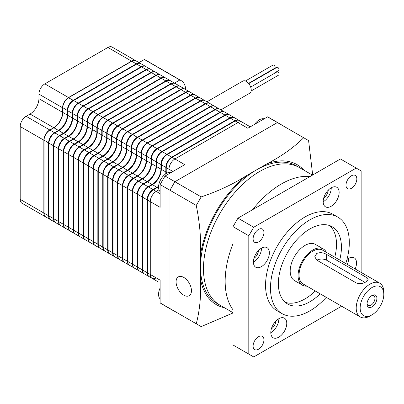 <?xml version="1.0" encoding="UTF-8"?>
<svg xmlns="http://www.w3.org/2000/svg" width="404" height="404" viewBox="0 0 404 404"><rect width="100%" height="100%" fill="white"/><g stroke="black" fill="none" stroke-linecap="round" stroke-linejoin="round"><path stroke-width="0.61" d="M239.183 120.448A8.363 4.828 120 0 0 238.991 120.326A8.363 4.828 120 0 0 234.815 120.74L171.751 157.151A8.363 4.828 120 0 0 165.837 167.387L165.837 171.942A12.539 7.242 -60 0 1 165.685 173.907M158.595 186.188A12.539 7.242 -60 0 1 156.969 187.299L153.025 189.577A8.363 4.828 120 0 0 147.117 199.818L147.117 272.634A8.363 4.828 120 0 0 148.849 276.462L144.314 273.846A8.363 4.828 -60 0 1 142.582 270.018L142.582 197.203A8.363 4.828 -60 0 1 148.495 186.961L152.434 184.684A12.539 7.242 120 0 0 161.302 169.327L161.302 164.771A8.363 4.828 -60 0 1 167.216 154.535L230.28 118.125A8.363 4.828 -60 0 1 234.461 117.71L238.991 120.326M156.181 277.871A8.363 4.828 120 0 1 152 278.285A8.363 4.828 -60 0 1 150.268 274.457L150.268 201.636A8.363 4.828 -60 0 1 156.181 191.395L158.984 189.779L156.181 191.395A8.363 4.828 120 0 0 150.268 201.636L150.268 274.457A8.363 4.828 120 0 0 152 278.285L158.11 281.81A8.363 4.828 -60 0 1 158.075 281.795M234.259 117.604A8.363 4.828 120 0 0 234.067 117.483A8.363 4.828 120 0 0 229.886 117.897L166.822 154.303A8.363 4.828 120 0 0 160.908 164.544L160.908 169.094A12.539 7.242 -60 0 1 152.04 184.456L148.101 186.734A8.363 4.828 120 0 0 142.188 196.97L142.188 269.791A8.363 4.828 120 0 0 143.92 273.619A8.363 4.828 120 0 0 144.122 273.725M143.92 273.619L139.385 271.003A8.363 4.828 -60 0 1 137.658 267.175L137.658 194.354A8.363 4.828 -60 0 1 143.566 184.118L147.511 181.84A12.539 7.242 120 0 0 156.378 166.478L156.378 161.928A8.363 4.828 -60 0 1 162.292 151.687L225.351 115.276A8.363 4.828 -60 0 1 229.533 114.862L234.067 117.483M229.331 114.761A8.363 4.828 120 0 0 229.139 114.635A8.363 4.828 120 0 0 224.957 115.049L161.898 151.46A8.363 4.828 120 0 0 155.984 161.701L155.984 166.251A12.539 7.242 -60 0 1 147.117 181.613L143.173 183.886A8.363 4.828 120 0 0 137.259 194.127L137.259 266.948A8.363 4.828 120 0 0 138.991 270.776A8.363 4.828 120 0 0 139.193 270.882M138.991 270.776L134.461 268.16A8.363 4.828 -60 0 1 132.729 264.332L132.729 191.511A8.363 4.828 -60 0 1 138.643 181.27L142.582 178.997A12.539 7.242 120 0 0 151.45 163.635L151.45 159.085A8.363 4.828 -60 0 1 157.363 148.844L220.427 112.433A8.363 4.828 -60 0 1 224.609 112.019L229.139 114.635M157.717 281.583L153.182 278.967A8.363 4.828 -60 0 1 153.151 278.947M152.788 278.74L148.258 276.124A8.363 4.828 -60 0 1 148.223 276.104M224.407 111.913A8.363 4.828 120 0 0 224.215 111.792A8.363 4.828 120 0 0 220.034 112.206L156.969 148.616A8.363 4.828 120 0 0 151.056 158.858L151.056 163.408A12.539 7.242 -60 0 1 142.188 178.77L138.249 181.042A8.363 4.828 120 0 0 132.335 191.284L132.335 264.105A8.363 4.828 120 0 0 134.067 267.933A8.363 4.828 120 0 0 134.269 268.039M134.067 267.933L129.532 265.312A8.363 4.828 -60 0 1 127.8 261.489L127.8 188.668A8.363 4.828 -60 0 1 133.714 178.427L137.658 176.149A12.539 7.242 120 0 0 146.526 160.792L146.526 156.242A8.363 4.828 -60 0 1 152.434 146.001L215.499 109.59A8.363 4.828 -60 0 1 219.68 109.176L224.215 111.792M219.478 109.07A8.363 4.828 120 0 0 219.286 108.949A8.363 4.828 120 0 0 215.105 109.363L152.04 145.773A8.363 4.828 120 0 0 146.132 156.01L146.132 160.565A12.539 7.242 -60 0 1 137.259 175.922L133.32 178.199A8.363 4.828 120 0 0 127.406 188.441L127.406 261.257A8.363 4.828 120 0 0 129.139 265.085A8.363 4.828 120 0 0 129.341 265.191M129.139 265.085L124.609 262.469A8.363 4.828 -60 0 1 122.877 258.641L122.877 185.825A8.363 4.828 -60 0 1 128.785 175.583L132.729 173.306A12.539 7.242 120 0 0 141.597 157.944L141.597 153.394A8.363 4.828 -60 0 1 147.511 143.152L210.575 106.747A8.363 4.828 -60 0 1 214.751 106.333L219.286 108.949M147.859 275.897L143.329 273.281A8.363 4.828 -60 0 1 143.294 273.261M142.935 273.054L138.4 270.433A8.363 4.828 -60 0 1 138.37 270.412M214.549 106.227A8.363 4.828 120 0 0 214.357 106.106A8.363 4.828 120 0 0 210.181 106.52L147.117 142.925A8.363 4.828 120 0 0 141.203 153.167L141.203 157.717A12.539 7.242 -60 0 1 132.335 173.079L128.391 175.356A8.363 4.828 120 0 0 122.483 185.593L122.483 258.414A8.363 4.828 120 0 0 124.215 262.241A8.363 4.828 120 0 0 124.417 262.348M124.215 262.241L119.68 259.626A8.363 4.828 -60 0 1 117.948 255.798L117.948 182.977A8.363 4.828 -60 0 1 123.861 172.735L127.8 170.463A12.539 7.242 120 0 0 136.668 155.101L136.668 150.551A8.363 4.828 -60 0 1 142.582 140.309L205.646 103.899A8.363 4.828 -60 0 1 209.828 103.485L214.357 106.106M209.626 103.384A8.363 4.828 120 0 0 209.434 103.257A8.363 4.828 120 0 0 205.252 103.671L142.188 140.082A8.363 4.828 120 0 0 136.274 150.323L136.274 154.873A12.539 7.242 -60 0 1 127.406 170.236L123.467 172.508A8.363 4.828 120 0 0 117.554 182.749L117.554 255.57A8.363 4.828 120 0 0 119.286 259.398A8.363 4.828 120 0 0 119.488 259.504M119.286 259.398L114.751 256.782A8.363 4.828 -60 0 1 113.019 252.954L113.019 180.133A8.363 4.828 -60 0 1 118.933 169.892L122.877 167.62A12.539 7.242 120 0 0 131.744 152.257L131.744 147.707A8.363 4.828 -60 0 1 137.658 137.466L200.717 101.056A8.363 4.828 -60 0 1 204.899 100.641L209.434 103.257M138.006 270.205L133.477 267.589A8.363 4.828 -60 0 1 133.441 267.569M133.083 267.362L128.548 264.746A8.363 4.828 -60 0 1 128.512 264.726M204.697 100.535A8.363 4.828 120 0 0 204.505 100.414A8.363 4.828 120 0 0 200.323 100.828L137.259 137.239A8.363 4.828 120 0 0 131.351 147.48L131.351 152.03A12.539 7.242 -60 0 1 122.483 167.392L118.539 169.665A8.363 4.828 120 0 0 112.625 179.906L112.625 252.727A8.363 4.828 120 0 0 114.357 256.555A8.363 4.828 120 0 0 114.559 256.661M114.357 256.555L109.827 253.934A8.363 4.828 -60 0 1 108.095 250.106L108.095 177.29A8.363 4.828 -60 0 1 114.009 167.049L117.948 164.771A12.539 7.242 120 0 0 126.816 149.414L126.816 144.859A8.363 4.828 -60 0 1 132.729 134.623L195.794 98.212A8.363 4.828 -60 0 1 199.975 97.798L204.505 100.414M199.773 97.692A8.363 4.828 120 0 0 199.581 97.571A8.363 4.828 120 0 0 195.4 97.985L132.335 134.396A8.363 4.828 120 0 0 126.422 144.632L126.422 149.187A12.539 7.242 -60 0 1 117.554 164.544L113.615 166.822A8.363 4.828 120 0 0 107.701 177.063L107.701 249.879A8.363 4.828 120 0 0 109.433 253.707A8.363 4.828 120 0 0 109.635 253.813M109.433 253.707L104.899 251.091A8.363 4.828 -60 0 1 103.166 247.263L103.166 174.442A8.363 4.828 -60 0 1 109.08 164.206L113.019 161.928A12.539 7.242 120 0 0 121.892 146.566L121.892 142.016A8.363 4.828 -60 0 1 127.8 131.775L190.865 95.369A8.363 4.828 -60 0 1 195.046 94.955L199.581 97.571M128.154 264.519L123.619 261.903A8.363 4.828 -60 0 1 123.589 261.883M123.225 261.676L118.695 259.055A8.363 4.828 -60 0 1 118.66 259.035M194.844 94.849A8.363 4.828 120 0 0 194.652 94.728A8.363 4.828 120 0 0 190.471 95.142L127.406 131.547A8.363 4.828 120 0 0 121.498 141.789L121.498 146.339A12.539 7.242 -60 0 1 112.625 161.701L108.686 163.979A8.363 4.828 120 0 0 102.773 174.215L102.773 247.036A8.363 4.828 120 0 0 104.505 250.864A8.363 4.828 120 0 0 104.707 250.97M104.505 250.864L99.975 248.248A8.363 4.828 -60 0 1 98.243 244.42L98.243 171.599A8.363 4.828 -60 0 1 104.151 161.358L108.095 159.085A12.539 7.242 120 0 0 116.963 143.723L116.963 139.173A8.363 4.828 -60 0 1 122.877 128.932L185.941 92.521A8.363 4.828 -60 0 1 190.117 92.107L194.652 94.728M189.915 92.001A8.363 4.828 120 0 0 189.723 91.88A8.363 4.828 120 0 0 185.542 92.294L122.483 128.704A8.363 4.828 120 0 0 116.569 138.946L116.569 143.496A12.539 7.242 -60 0 1 107.701 158.858L103.757 161.13A8.363 4.828 120 0 0 97.849 171.372L97.849 244.193A8.363 4.828 120 0 0 99.581 248.021A8.363 4.828 120 0 0 99.778 248.127M99.581 248.021L95.046 245.405A8.363 4.828 -60 0 1 93.314 241.577L93.314 168.756A8.363 4.828 -60 0 1 99.227 158.514L103.166 156.242A12.539 7.242 120 0 0 112.034 140.88L112.034 136.33A8.363 4.828 -60 0 1 117.948 126.088L181.012 89.678A8.363 4.828 -60 0 1 185.194 89.264L189.723 91.88M118.301 258.828L113.766 256.212A8.363 4.828 -60 0 1 113.736 256.192M113.373 255.984L108.843 253.369A8.363 4.828 -60 0 1 108.807 253.348M184.992 89.158A8.363 4.828 120 0 0 184.8 89.037A8.363 4.828 120 0 0 180.618 89.451L117.554 125.861A8.363 4.828 120 0 0 111.64 136.103L111.64 140.653A12.539 7.242 -60 0 1 102.773 156.01L98.834 158.287A8.363 4.828 120 0 0 92.92 168.529L92.92 241.35A8.363 4.828 120 0 0 94.652 245.178A8.363 4.828 120 0 0 94.854 245.279M94.652 245.178L90.117 242.557A8.363 4.828 -60 0 1 88.385 238.729L88.385 165.913A8.363 4.828 -60 0 1 94.299 155.671L98.243 153.394A12.539 7.242 120 0 0 107.111 138.037L107.111 133.482A8.363 4.828 -60 0 1 113.019 123.245L176.083 86.835A8.363 4.828 -60 0 1 180.265 86.421L184.8 89.037M180.063 86.315A8.363 4.828 120 0 0 179.871 86.193A8.363 4.828 120 0 0 175.689 86.608L112.625 123.018A8.363 4.828 120 0 0 106.717 133.254L106.717 137.809A12.539 7.242 -60 0 1 97.849 153.167L93.905 155.444A8.363 4.828 120 0 0 87.991 165.685L87.991 238.501A8.363 4.828 120 0 0 89.723 242.329A8.363 4.828 120 0 0 89.925 242.435M89.723 242.329L85.194 239.713A8.363 4.828 -60 0 1 83.461 235.886L83.461 163.064A8.363 4.828 -60 0 1 89.375 152.828L93.314 150.551A12.539 7.242 120 0 0 102.182 135.189L102.182 130.638A8.363 4.828 -60 0 1 108.095 120.397L171.16 83.992A8.363 4.828 -60 0 1 175.341 83.578L179.871 86.193M108.449 253.141L103.914 250.525A8.363 4.828 -60 0 1 103.878 250.505M103.52 250.293L98.985 247.677A8.363 4.828 -60 0 1 98.955 247.657M175.139 83.471A8.363 4.828 120 0 0 174.942 83.35A8.363 4.828 120 0 0 170.766 83.764L107.701 120.17A8.363 4.828 120 0 0 101.788 130.411L101.788 134.961A12.539 7.242 -60 0 1 92.92 150.323L88.981 152.601A8.363 4.828 120 0 0 83.067 162.837L83.067 235.658A8.363 4.828 120 0 0 84.8 239.486A8.363 4.828 120 0 0 85.002 239.592M84.8 239.486L80.265 236.87A8.363 4.828 -60 0 1 78.533 233.042L78.533 160.221A8.363 4.828 -60 0 1 84.446 149.98L88.385 147.707A12.539 7.242 120 0 0 97.258 132.345L97.258 127.795A8.363 4.828 -60 0 1 103.166 117.554L166.231 81.143A8.363 4.828 -60 0 1 170.412 80.729L174.942 83.35M170.21 80.623A8.363 4.828 120 0 0 170.018 80.502A8.363 4.828 120 0 0 165.837 80.916L102.773 117.327A8.363 4.828 120 0 0 96.859 127.568L96.859 132.118A12.539 7.242 -60 0 1 87.991 147.48L84.052 149.753A8.363 4.828 120 0 0 78.139 159.994L78.139 232.815A8.363 4.828 120 0 0 79.871 236.643A8.363 4.828 120 0 0 80.073 236.749M79.871 236.643L75.341 234.027A8.363 4.828 -60 0 1 73.609 230.199L73.609 157.378A8.363 4.828 -60 0 1 79.517 147.137L83.461 144.859A12.539 7.242 120 0 0 92.329 129.502L92.329 124.952A8.363 4.828 -60 0 1 98.243 114.711L161.302 78.3A8.363 4.828 -60 0 1 165.483 77.886L170.018 80.502M98.591 247.45L94.061 244.834A8.363 4.828 -60 0 1 94.026 244.814M93.667 244.607L89.133 241.991A8.363 4.828 -60 0 1 89.102 241.971M165.281 77.78A8.363 4.828 120 0 0 165.09 77.659A8.363 4.828 120 0 0 160.908 78.073L97.849 114.483A8.363 4.828 120 0 0 91.935 124.725L91.935 129.275A12.539 7.242 -60 0 1 83.067 144.632L79.123 146.91A8.363 4.828 120 0 0 73.215 157.151L73.215 229.972A8.363 4.828 120 0 0 74.942 233.795A8.363 4.828 120 0 0 75.144 233.901M74.942 233.795L70.412 231.179A8.363 4.828 -60 0 1 68.68 227.351L68.68 154.535A8.363 4.828 -60 0 1 74.594 144.294L78.533 142.016A12.539 7.242 120 0 0 87.4 126.659L87.4 122.104A8.363 4.828 -60 0 1 93.314 111.868L156.378 75.457A8.363 4.828 -60 0 1 160.56 75.043L165.09 77.659M160.358 74.937A8.363 4.828 120 0 0 160.166 74.816A8.363 4.828 120 0 0 155.984 75.23L92.92 111.64A8.363 4.828 120 0 0 87.006 121.877L87.006 126.432A12.539 7.242 -60 0 1 78.139 141.789L74.2 144.066A8.363 4.828 120 0 0 68.286 154.308L68.286 227.124A8.363 4.828 120 0 0 70.018 230.952A8.363 4.828 120 0 0 70.22 231.058M70.018 230.952L65.483 228.336A8.363 4.828 -60 0 1 63.751 224.508L63.751 151.687A8.363 4.828 -60 0 1 69.665 141.451L73.609 139.173A12.539 7.242 120 0 0 82.477 123.811L82.477 119.261A8.363 4.828 -60 0 1 88.385 109.019L151.45 72.614A8.363 4.828 -60 0 1 155.631 72.2L160.166 74.816M88.739 241.764L84.209 239.143A8.363 4.828 -60 0 1 84.173 239.128M83.815 238.916L79.28 236.3A8.363 4.828 -60 0 1 79.245 236.279M155.429 72.094A8.363 4.828 120 0 0 155.237 71.968A8.363 4.828 120 0 0 151.056 72.382L87.991 108.792A8.363 4.828 120 0 0 82.083 119.034L82.083 123.584A12.539 7.242 -60 0 1 73.215 138.946L69.271 141.223A8.363 4.828 120 0 0 63.357 151.46L63.357 224.281A8.363 4.828 120 0 0 65.089 228.108A8.363 4.828 120 0 0 65.291 228.215M65.089 228.108L60.56 225.493A8.363 4.828 -60 0 1 58.827 221.665L58.827 148.844A8.363 4.828 -60 0 1 64.741 138.602L68.68 136.33A12.539 7.242 120 0 0 77.548 120.968L77.548 116.418A8.363 4.828 -60 0 1 83.461 106.176L146.526 69.766A8.363 4.828 -60 0 1 150.702 69.352L155.237 71.968M150.505 69.246A8.363 4.828 120 0 0 150.308 69.124A8.363 4.828 120 0 0 146.132 69.538L83.067 105.949A8.363 4.828 120 0 0 77.154 116.19L77.154 120.74A12.539 7.242 -60 0 1 68.286 136.103L64.342 138.375A8.363 4.828 120 0 0 58.434 148.616L58.434 221.437A8.363 4.828 120 0 0 60.166 225.265A8.363 4.828 120 0 0 60.368 225.371M60.166 225.265L55.631 222.644A8.363 4.828 -60 0 1 53.899 218.822L53.899 146.001A8.363 4.828 -60 0 1 59.812 135.759L63.751 133.482A12.539 7.242 120 0 0 72.619 118.125L72.619 113.575A8.363 4.828 -60 0 1 78.533 103.333L141.597 66.923A8.363 4.828 -60 0 1 145.778 66.508L150.308 69.124M78.886 236.072L74.351 233.456A8.363 4.828 -60 0 1 74.321 233.436M73.957 233.229L69.427 230.613A8.363 4.828 -60 0 1 69.392 230.593M145.576 66.402A8.363 4.828 120 0 0 145.384 66.281A8.363 4.828 120 0 0 141.203 66.695L78.139 103.106A8.363 4.828 120 0 0 72.225 113.342L72.225 117.897A12.539 7.242 -60 0 1 63.357 133.254L59.418 135.532A8.363 4.828 120 0 0 53.505 145.773L53.505 218.589A8.363 4.828 120 0 0 55.237 222.417A8.363 4.828 120 0 0 55.439 222.523M55.237 222.417L50.702 219.801A8.363 4.828 -60 0 1 48.975 215.973L48.975 143.157A8.363 4.828 -60 0 1 54.883 132.916L58.827 130.638A12.539 7.242 120 0 0 67.695 115.281L67.695 110.726A8.363 4.828 -60 0 1 73.609 100.49L136.668 64.079A8.363 4.828 -60 0 1 140.85 63.665L145.384 66.281M140.648 63.559A8.363 4.828 120 0 0 140.456 63.438A8.363 4.828 120 0 0 136.274 63.852L73.215 100.258A8.363 4.828 120 0 0 67.301 110.499L67.301 115.049A12.539 7.242 -60 0 1 58.434 130.411L54.49 132.689A8.363 4.828 120 0 0 48.581 142.925L48.581 215.746A8.363 4.828 120 0 0 50.308 219.574A8.363 4.828 120 0 0 50.51 219.68M50.308 219.574L45.778 216.958A8.363 4.828 -60 0 1 44.046 213.13L44.046 140.309A8.363 4.828 -60 0 1 49.96 130.073L53.899 127.795A12.539 7.242 120 0 0 62.766 112.433L62.766 107.883A8.363 4.828 -60 0 1 68.68 97.642L131.744 61.231A8.363 4.828 -60 0 1 135.926 60.817L140.456 63.438M69.033 230.386L64.499 227.765A8.363 4.828 -60 0 1 64.468 227.75M48.581 142.925L44.046 140.082A8.08 4.666 -60 0 1 49.763 130.184L49.955 130.073M67.301 110.499L62.766 107.656A8.08 4.666 -60 0 1 68.483 97.758L73.215 100.258M53.712 127.906A12.822 7.403 120 0 0 62.766 112.206M138.86 63.302A8.08 4.666 120 0 0 136.274 64.079L73.215 100.49A8.08 4.666 120 0 0 67.498 110.388L67.498 114.938A12.822 7.403 -60 0 1 58.434 130.638L54.49 132.916A8.08 4.666 120 0 0 48.778 142.814L48.778 215.635A8.08 4.666 120 0 0 49.394 218.261M143.789 66.145A8.08 4.666 120 0 0 141.203 66.923L78.139 103.333A8.08 4.666 120 0 0 72.422 113.231L72.422 117.781A12.822 7.403 -60 0 1 63.357 133.482L59.418 135.759A8.08 4.666 120 0 0 53.702 145.657L53.702 218.478A8.08 4.666 120 0 0 54.318 221.104M148.712 68.988A8.08 4.666 120 0 0 146.132 69.766L83.067 106.176A8.08 4.666 120 0 0 77.351 116.074L77.351 120.624A12.822 7.403 -60 0 1 68.286 136.33L64.342 138.602A8.08 4.666 120 0 0 58.63 148.5L58.63 221.321A8.08 4.666 120 0 0 59.247 223.952M153.641 71.831A8.08 4.666 120 0 0 151.056 72.614L87.991 109.019A8.08 4.666 120 0 0 82.28 118.917L82.28 123.472A12.822 7.403 -60 0 1 73.215 139.173L69.271 141.451A8.08 4.666 120 0 0 63.554 151.349L63.554 224.164A8.08 4.666 120 0 0 64.175 226.796M158.57 74.679A8.08 4.666 120 0 0 155.984 75.457L92.92 111.868A8.08 4.666 120 0 0 87.203 121.766L87.203 126.316A12.822 7.403 -60 0 1 78.139 142.016L74.2 144.294A8.08 4.666 120 0 0 68.483 154.192L68.483 227.013A8.08 4.666 120 0 0 69.099 229.639M163.494 77.523A8.08 4.666 120 0 0 160.908 78.3L97.849 114.711A8.08 4.666 120 0 0 92.132 124.609L92.132 129.159A12.822 7.403 -60 0 1 83.067 144.859L79.123 147.137A8.08 4.666 120 0 0 73.412 157.035L73.412 229.856A8.08 4.666 120 0 0 74.028 232.482M168.423 80.366A8.08 4.666 120 0 0 165.837 81.143L102.773 117.554A8.08 4.666 120 0 0 97.061 127.452L97.061 132.007A12.822 7.403 -60 0 1 87.991 147.707L84.052 149.98A8.08 4.666 120 0 0 78.336 159.883L78.336 232.699A8.08 4.666 120 0 0 78.957 235.33M173.346 83.209A8.08 4.666 120 0 0 170.766 83.992L107.701 120.397A8.08 4.666 120 0 0 101.985 130.3L101.985 134.85A12.822 7.403 -60 0 1 92.92 150.551L88.981 152.828A8.08 4.666 120 0 0 83.264 162.726L83.264 235.547A8.08 4.666 120 0 0 83.88 238.173M178.275 86.057A8.08 4.666 120 0 0 175.689 86.835L112.625 123.245A8.08 4.666 120 0 0 106.914 133.143L106.914 137.693A12.822 7.403 -60 0 1 97.849 153.394L93.905 155.671A8.08 4.666 120 0 0 88.188 165.569L88.188 238.39A8.08 4.666 120 0 0 88.809 241.016M183.204 88.9A8.08 4.666 120 0 0 180.618 89.678L117.554 126.088A8.08 4.666 120 0 0 111.837 135.986L111.837 140.536A12.822 7.403 -60 0 1 102.773 156.242L98.834 158.514A8.08 4.666 120 0 0 93.117 168.412L93.117 241.233A8.08 4.666 120 0 0 93.733 243.859M188.128 91.743A8.08 4.666 120 0 0 185.542 92.521L122.483 128.932A8.08 4.666 120 0 0 116.766 138.83L116.766 143.385A12.822 7.403 -60 0 1 107.701 159.085L103.757 161.358A8.08 4.666 120 0 0 98.046 171.261L98.046 244.077A8.08 4.666 120 0 0 98.662 246.708M193.056 94.587A8.08 4.666 120 0 0 190.471 95.369L127.406 131.775A8.08 4.666 120 0 0 121.695 141.678L121.695 146.228A12.822 7.403 -60 0 1 112.625 161.928L108.686 164.206A8.08 4.666 120 0 0 102.97 174.104L102.97 246.925A8.08 4.666 120 0 0 103.591 249.551M197.98 97.435A8.08 4.666 120 0 0 195.4 98.212L132.335 134.623A8.08 4.666 120 0 0 126.619 144.521L126.619 149.071A12.822 7.403 -60 0 1 117.554 164.771L113.615 167.049A8.08 4.666 120 0 0 107.898 176.947L107.898 249.768A8.08 4.666 120 0 0 108.514 252.394M202.909 100.278A8.08 4.666 120 0 0 200.323 101.056L137.259 137.466A8.08 4.666 120 0 0 131.547 147.364L131.547 151.914A12.822 7.403 -60 0 1 122.483 167.62L118.539 169.892A8.08 4.666 120 0 0 112.822 179.79L112.822 252.611A8.08 4.666 120 0 0 113.443 255.237M207.838 103.121A8.08 4.666 120 0 0 205.252 103.899L142.188 140.309A8.08 4.666 120 0 0 136.471 150.207L136.471 154.762A12.822 7.403 -60 0 1 127.406 170.463L123.467 172.735A8.08 4.666 120 0 0 117.751 182.638L117.751 255.454A8.08 4.666 120 0 0 118.367 258.085M212.762 105.964A8.08 4.666 120 0 0 210.181 106.747L147.117 143.152A8.08 4.666 120 0 0 141.4 153.055L141.4 157.605A12.822 7.403 -60 0 1 132.335 173.306L128.391 175.583A8.08 4.666 120 0 0 122.68 185.481L122.68 258.302A8.08 4.666 120 0 0 123.296 260.928M217.69 108.812A8.08 4.666 120 0 0 215.105 109.59L152.04 146.001A8.08 4.666 120 0 0 146.329 155.899L146.329 160.449A12.822 7.403 -60 0 1 137.259 176.149L133.32 178.427A8.08 4.666 120 0 0 127.603 188.325L127.603 261.146A8.08 4.666 120 0 0 128.225 263.772M222.619 111.656A8.08 4.666 120 0 0 220.034 112.433L156.969 148.844A8.08 4.666 120 0 0 151.253 158.742L151.253 163.292A12.822 7.403 -60 0 1 142.188 178.997L138.249 181.27A8.08 4.666 120 0 0 132.532 191.168L132.532 263.989A8.08 4.666 120 0 0 133.148 266.62M227.543 114.499A8.08 4.666 120 0 0 224.957 115.276L161.898 151.687A8.08 4.666 120 0 0 156.181 161.585L156.181 166.14A12.822 7.403 -60 0 1 147.117 181.84L143.173 184.118A8.08 4.666 120 0 0 137.461 194.016L137.461 266.832A8.08 4.666 120 0 0 138.077 269.463M232.472 117.347A8.08 4.666 120 0 0 229.886 118.125L166.822 154.535A8.08 4.666 120 0 0 161.105 164.433L161.105 168.983A12.822 7.403 -60 0 1 152.04 184.684L148.101 186.961A8.08 4.666 120 0 0 142.385 196.859L142.385 269.68A8.08 4.666 120 0 0 143.001 272.306M237.395 120.19A8.08 4.666 120 0 0 234.815 120.968L171.751 157.378A8.08 4.666 120 0 0 166.034 167.276L166.034 171.826A12.822 7.403 -60 0 1 165.893 173.765M166.15 173.604A12.539 7.242 120 0 0 166.231 172.17L166.231 167.62A8.363 4.828 -60 0 1 172.144 157.378L235.209 120.968A8.363 4.828 -60 0 1 239.385 120.554L242.148 122.144A8.363 4.828 120 0 0 237.966 122.558L174.902 158.969A8.363 4.828 120 0 0 168.988 169.21L168.988 172.442L168.988 169.21A8.363 4.828 -60 0 1 174.902 158.969L237.966 122.558A8.363 4.828 -60 0 1 242.148 122.144L250.268 126.836M158.575 186.436A12.822 7.403 -60 0 1 156.969 187.527L153.025 189.804A8.08 4.666 120 0 0 147.314 199.702L147.314 272.523A8.08 4.666 120 0 0 147.93 275.149M152 278.285L149.243 276.69A8.363 4.828 -60 0 1 147.511 272.867L147.511 200.046A8.363 4.828 -60 0 1 153.419 189.804L157.363 187.527A12.539 7.242 120 0 0 158.565 186.739M174.902 311.434L174.902 311.434A107.52 62.075 -60 0 1 172.382 310.11L162.529 304.424A107.52 62.075 -60 0 1 160.12 302.904L160.12 280.149L147.511 272.867M235.209 120.968L247.819 128.25L267.529 116.872A107.52 62.075 -60 0 1 270.049 118.195L279.901 123.887A107.52 62.075 -60 0 1 282.305 125.407M267.529 116.872L277.381 122.558A107.52 62.075 -60 0 1 279.901 123.887M172.382 310.11A107.52 62.075 -60 0 1 169.978 308.59L169.978 190.259A107.52 62.075 -60 0 1 174.902 181.724L277.381 122.558L308.595 140.582L312.696 174.993M160.12 302.904L196.263 323.771C199.778 310.333 201.197 295.496 200.52 279.265L200.52 267.059A79.431 45.859 120 0 0 216.973 303.424L219.928 305.131A79.431 45.859 -60 0 1 207.752 241.481A79.431 45.859 -60 0 1 259.646 171.488A79.431 45.859 120 0 0 207.752 241.481A79.431 45.859 120 0 0 219.928 305.131L233.037 312.701M147.511 200.046L160.12 207.328L160.12 184.572L196.263 205.439L201.192 196.905C218.094 191.198 233.073 184.194 246.122 175.881L256.686 169.781A79.431 45.859 120 0 0 200.52 267.059L200.52 254.858C201.192 239.33 199.773 222.857 196.263 205.439M160.12 184.572A107.52 62.075 -60 0 1 165.049 176.038L174.902 181.724L277.381 122.558M165.049 176.038L184.754 164.66L172.144 157.378M40.622 213.979A8.363 4.828 120 0 0 40.653 213.999L64.302 227.654A8.363 4.828 120 0 0 64.337 227.674M135.825 60.767A8.363 4.828 120 0 0 135.729 60.706L112.08 47.051A8.363 4.828 120 0 0 107.898 47.465L44.834 83.875A8.363 4.828 120 0 0 38.92 94.117L38.92 98.667A12.539 7.242 -60 0 1 30.053 114.029L26.114 116.302A8.363 4.828 120 0 0 20.2 126.543L20.2 199.364A8.363 4.828 120 0 0 21.932 203.192L45.581 216.842A8.363 4.828 120 0 0 45.682 216.898M135.729 60.706A8.363 4.828 120 0 0 131.547 61.12L68.483 97.531A8.363 4.828 120 0 0 62.57 107.767L62.57 112.322A12.539 7.242 -60 0 1 53.702 127.679L49.763 129.957A8.363 4.828 120 0 0 43.849 140.198L43.849 213.019A8.363 4.828 120 0 0 45.581 216.842M183.769 295.167A10.868 6.277 -120 0 0 189.203 295.703A10.868 6.277 -120 0 0 190.87 286.991A10.868 6.277 -120 0 0 183.769 277.417A10.868 6.277 -120 0 0 178.336 276.876A10.868 6.277 -120 0 0 176.669 285.588A10.868 6.277 -120 0 0 183.769 295.167M312.469 175.119L299.359 167.554A79.431 45.859 120 0 0 259.646 171.488A79.431 45.859 -60 0 1 299.359 167.554L296.405 165.847A79.431 45.859 120 0 0 256.686 169.781L267.256 163.681C281.704 156.106 293.844 147.46 303.672 137.739M169.978 308.59L169.978 190.259L174.902 181.724L201.192 196.905M233.037 312.959L201.192 326.614L196.263 323.771M379.76 283.164L322.609 250.167A19.508 11.261 120 0 0 307.575 255.394A19.508 11.261 120 0 0 299.061 275.028A19.508 11.261 120 0 0 303.101 283.956L360.252 316.953A19.508 11.261 -60 0 1 357.262 301.318A19.508 11.261 -60 0 1 370.003 284.128A19.508 11.261 -60 0 1 379.76 283.164A19.508 11.261 -60 0 1 383.8 292.092L383.8 294.37A16.721 9.656 120 0 0 371.978 287.542A16.721 9.656 120 0 0 360.151 308.02A16.721 9.656 120 0 0 371.978 314.847L371.978 314.847A16.721 9.656 120 0 0 383.8 294.37M326.361 252.333A20.902 12.069 120 0 0 323.306 248.96A20.902 12.069 120 0 0 307.197 254.56A20.902 12.069 120 0 0 298.071 275.594A20.902 12.069 120 0 0 302.404 285.163A20.902 12.069 120 0 0 306.853 286.123M290.188 271.044A20.902 12.069 120 0 0 294.521 280.613A20.902 12.069 -60 0 1 290.188 271.044A20.902 12.069 -60 0 1 299.314 250.005A20.902 12.069 -60 0 1 315.423 244.41A20.902 12.069 120 0 0 299.314 250.005A20.902 12.069 120 0 0 290.188 271.044M233.037 309.868A79.431 45.859 -60 0 1 225.154 281.285A79.431 45.859 -60 0 1 233.037 243.597A79.431 45.859 -60 0 0 233.037 309.868M339.138 192.456A11.287 6.514 120 0 0 336.8 187.289A11.287 6.514 120 0 0 328.104 190.314A11.287 6.514 120 0 0 323.175 201.672A11.287 6.514 120 0 0 325.513 206.843A11.287 6.514 120 0 0 334.214 203.818A11.287 6.514 120 0 0 339.138 192.456M323.175 201.788A11.287 6.514 120 0 0 331.255 187.905A11.287 6.514 120 0 0 331.255 187.794M355.156 268.958A11.287 6.514 120 0 0 356.535 262.979A11.287 6.514 120 0 0 354.197 257.813A11.287 6.514 120 0 0 346.95 259.484M347.273 264.403A11.287 6.514 120 0 0 348.652 258.429A11.287 6.514 120 0 0 348.652 258.313M286.764 323.346A11.287 6.514 120 0 0 284.426 318.18A11.287 6.514 120 0 0 275.73 321.205A11.287 6.514 120 0 0 270.801 332.563A11.287 6.514 120 0 0 273.139 337.729A11.287 6.514 120 0 0 281.841 334.704A11.287 6.514 120 0 0 286.764 323.346M270.801 332.674A11.287 6.514 120 0 0 278.881 318.796A11.287 6.514 120 0 0 278.881 318.68M269.372 252.828A11.287 6.514 120 0 0 267.034 247.657A11.287 6.514 120 0 0 258.333 250.682A11.287 6.514 120 0 0 253.409 262.039A11.287 6.514 120 0 0 255.742 267.211A11.287 6.514 120 0 0 264.443 264.186A11.287 6.514 120 0 0 269.372 252.828M253.409 262.156A11.287 6.514 120 0 0 261.489 248.273A11.287 6.514 120 0 0 261.484 248.162M339.703 260.035A44.591 25.745 120 0 0 341.43 247.152A44.591 25.745 120 0 0 332.194 226.735A44.591 25.745 120 0 0 297.829 238.683A44.591 25.745 120 0 0 278.366 283.558A44.591 25.745 120 0 0 287.603 303.975A44.591 25.745 120 0 0 320.19 293.824M334.775 257.191A44.591 25.745 120 0 0 336.502 244.304A44.591 25.745 120 0 0 329.593 225.548M356.838 178.927A7.666 4.424 120 0 0 355.252 175.417A7.666 4.424 120 0 0 349.349 177.472A7.666 4.424 120 0 0 346.001 185.184A7.666 4.424 120 0 0 347.586 188.693A7.666 4.424 120 0 0 353.495 186.638A7.666 4.424 120 0 0 356.838 178.927M263.938 339.835A7.666 4.424 120 0 0 262.353 336.325A7.666 4.424 120 0 0 256.449 338.38A7.666 4.424 120 0 0 253.101 346.092A7.666 4.424 120 0 0 254.687 349.601A7.666 4.424 120 0 0 260.595 347.546A7.666 4.424 120 0 0 263.938 339.835M263.938 232.563A7.666 4.424 120 0 0 262.353 229.053A7.666 4.424 120 0 0 256.449 231.108A7.666 4.424 120 0 0 253.101 238.82A7.666 4.424 120 0 0 254.687 242.329A7.666 4.424 120 0 0 260.595 240.274A7.666 4.424 120 0 0 263.938 232.563M345.758 263.534A55.742 32.184 120 0 0 349.314 242.597A55.742 32.184 120 0 0 337.769 217.079A55.742 32.184 120 0 0 294.814 232.017A55.742 32.184 120 0 0 270.483 288.113A55.742 32.184 120 0 0 282.027 313.625A55.742 32.184 120 0 0 326.25 297.324M337.769 217.079L332.84 214.236A55.742 32.184 120 0 0 289.885 229.169A55.742 32.184 120 0 0 265.554 285.264A55.742 32.184 120 0 0 277.099 310.782L282.027 313.625M361.136 272.412L361.136 170.917L340.446 158.969L237.966 218.135L233.037 226.669L233.037 345.001L253.732 356.949L341.627 306.202M356.212 168.074L253.732 227.24L237.966 218.135M253.732 227.24L248.803 235.769L233.037 226.669M248.803 235.769L248.803 354.101M285.274 302.313A44.591 25.745 120 0 0 315.266 290.981M253.944 258.409A7.105 4.106 120 0 0 258.51 250.5M271.337 328.932A7.105 4.106 120 0 0 275.907 321.018M323.715 198.041A7.105 4.106 120 0 0 328.28 190.132M252.626 209.671A79.431 45.859 -60 0 1 310.014 176.538A79.431 45.859 -60 0 0 281.32 184.002A79.431 45.859 -60 0 0 252.626 209.671M264.054 118.877A11.15 6.439 120 0 0 259.343 119.791A11.15 6.439 120 0 0 256.656 121.887A11.15 6.439 120 0 0 254.631 124.316M171.155 172.513A11.15 6.439 120 0 0 166.443 173.427A11.15 6.439 120 0 0 163.756 175.523A11.15 6.439 120 0 0 159.03 183.709A11.15 6.439 120 0 0 158.56 187.082A11.15 6.439 120 0 0 160.12 191.622M160.12 288.012A11.15 6.439 120 0 0 159.03 290.981A11.15 6.439 120 0 0 158.56 294.354A11.15 6.439 120 0 0 160.12 298.894M371.978 306.883A6.969 4.025 -60 0 1 367.049 304.04A6.969 4.025 -60 0 1 371.978 295.506L371.978 295.506A6.969 4.025 -60 0 1 376.902 298.349A6.969 4.025 -60 0 1 371.978 306.883M367.074 303.424A5.575 3.217 120 0 0 368.206 305.454A5.575 3.217 120 0 0 370.988 305.177A5.575 3.217 120 0 0 374.629 300.263A5.575 3.217 120 0 0 373.776 295.799A5.575 3.217 120 0 0 371.458 295.839M370.003 315.989L371.978 314.847L370.003 315.989A19.508 11.261 -60 0 1 360.252 316.953M316.797 253.409C320.079 252.187 323.362 252.535 326.649 254.459L366.064 277.215L368.105 279.523L366.064 281.851C362.782 283.754 359.494 284.108 356.212 282.901L316.797 260.146L314.756 256.767L316.797 253.409M365.019 282.386L326.649 260.237A6.969 4.025 -0 0 0 316.872 260.191M250.682 87.062L276.922 71.912A1.813 1.045 60 0 1 277.831 71.998A1.813 1.045 60 0 1 279.012 73.599A1.813 1.045 60 0 1 278.735 75.048L251.142 90.981M245.385 81.017L272.983 65.084A1.813 1.045 60 0 1 273.887 65.175A1.813 1.045 60 0 1 275.074 66.771A1.813 1.045 60 0 1 274.796 68.22L248.551 83.376M248.758 83.623L276.922 67.357A1.813 1.045 60 0 1 277.831 67.448A1.813 1.045 60 0 1 279.012 69.044A1.813 1.045 60 0 1 278.735 70.498L274.796 72.77A1.813 1.045 60 0 1 274.796 72.77M220.867 109.863L249.783 93.167A6.969 4.025 -120 0 0 251.222 89.976A6.969 4.025 -120 0 0 248.182 82.966A6.969 4.025 -120 0 0 242.814 81.098L206.934 101.813M174.483 83.083L179.831 79.997A22.669 13.09 -60 0 1 181.108 80.583A22.669 13.09 -60 0 1 185.739 89.395L185.739 89.582M139.011 62.6L144.354 59.514L179.831 79.997M144.354 59.514A22.669 13.09 -60 0 1 145.632 60.105L181.108 80.583M234.815 120.74L230.28 118.125M171.751 157.151L167.216 154.535M165.837 167.387L161.302 164.771M165.837 171.942L161.302 169.327M156.969 187.299L152.434 184.684M153.025 189.577L148.495 186.961M147.117 199.818L142.582 197.203M147.117 272.634L142.582 270.018M142.188 269.791L137.658 267.175M142.188 196.97L137.658 194.354M148.101 186.734L143.566 184.118M152.04 184.456L147.511 181.84M160.908 169.094L156.378 166.478M160.908 164.544L156.378 161.928M166.822 154.303L162.292 151.687M229.886 117.897L225.351 115.276M224.957 115.049L220.427 112.433M161.898 151.46L157.363 148.844M155.984 161.701L151.45 159.085M155.984 166.251L151.45 163.635M147.117 181.613L142.582 178.997M143.173 183.886L138.643 181.27M137.259 194.127L132.729 191.511M137.259 266.948L132.729 264.332M132.335 264.105L127.8 261.489M132.335 191.284L127.8 188.668M138.249 181.042L133.714 178.427M142.188 178.77L137.658 176.149M151.056 163.408L146.526 160.792M151.056 158.858L146.526 156.242M156.969 148.616L152.434 146.001M220.034 112.206L215.499 109.59M215.105 109.363L210.575 106.747M152.04 145.773L147.511 143.152M146.132 156.01L141.597 153.394M146.132 160.565L141.597 157.944M137.259 175.922L132.729 173.306M133.32 178.199L128.785 175.583M127.406 188.441L122.877 185.825M127.406 261.257L122.877 258.641M122.483 258.414L117.948 255.798M122.483 185.593L117.948 182.977M128.391 175.356L123.861 172.735M132.335 173.079L127.8 170.463M141.203 157.717L136.668 155.101M141.203 153.167L136.668 150.551M147.117 142.925L142.582 140.309M210.181 106.52L205.646 103.899M205.252 103.671L200.717 101.056M142.188 140.082L137.658 137.466M136.274 150.323L131.744 147.707M136.274 154.873L131.744 152.257M127.406 170.236L122.877 167.62M123.467 172.508L118.933 169.892M117.554 182.749L113.019 180.133M117.554 255.57L113.019 252.954M112.625 252.727L108.095 250.106M112.625 179.906L108.095 177.29M118.539 169.665L114.009 167.049M122.483 167.392L117.948 164.771M131.351 152.03L126.816 149.414M131.351 147.48L126.816 144.859M137.259 137.239L132.729 134.623M200.323 100.828L195.794 98.212M195.4 97.985L190.865 95.369M132.335 134.396L127.8 131.775M126.422 144.632L121.892 142.016M126.422 149.187L121.892 146.566M117.554 164.544L113.019 161.928M113.615 166.822L109.08 164.206M107.701 177.063L103.166 174.442M107.701 249.879L103.166 247.263M102.773 247.036L98.243 244.42M102.773 174.215L98.243 171.599M108.686 163.979L104.151 161.358M112.625 161.701L108.095 159.085M121.498 146.339L116.963 143.723M121.498 141.789L116.963 139.173M127.406 131.547L122.877 128.932M190.471 95.142L185.941 92.521M185.542 92.294L181.012 89.678M122.483 128.704L117.948 126.088M116.569 138.946L112.034 136.33M116.569 143.496L112.034 140.88M107.701 158.858L103.166 156.242M103.757 161.13L99.227 158.514M97.849 171.372L93.314 168.756M97.849 244.193L93.314 241.577M92.92 241.35L88.385 238.729M92.92 168.529L88.385 165.913M98.834 158.287L94.299 155.671M102.773 156.01L98.243 153.394M111.64 140.653L107.111 138.037M111.64 136.103L107.111 133.482M117.554 125.861L113.019 123.245M180.618 89.451L176.083 86.835M175.689 86.608L171.16 83.992M112.625 123.018L108.095 120.397M106.717 133.254L102.182 130.638M106.717 137.809L102.182 135.189M97.849 153.167L93.314 150.551M93.905 155.444L89.375 152.828M87.991 165.685L83.461 163.064M87.991 238.501L83.461 235.886M83.067 235.658L78.533 233.042M83.067 162.837L78.533 160.221M88.981 152.601L84.446 149.98M92.92 150.323L88.385 147.707M101.788 134.961L97.258 132.345M101.788 130.411L97.258 127.795M107.701 120.17L103.166 117.554M170.766 83.764L166.231 81.143M165.837 80.916L161.302 78.3M102.773 117.327L98.243 114.711M96.859 127.568L92.329 124.952M96.859 132.118L92.329 129.502M87.991 147.48L83.461 144.859M84.052 149.753L79.517 147.137M78.139 159.994L73.609 157.378M78.139 232.815L73.609 230.199M73.215 229.972L68.68 227.351M73.215 157.151L68.68 154.535M79.123 146.91L74.594 144.294M83.067 144.632L78.533 142.016M91.935 129.275L87.4 126.659M91.935 124.725L87.4 122.104M97.849 114.483L93.314 111.868M160.908 78.073L156.378 75.457M155.984 75.23L151.45 72.614M92.92 111.64L88.385 109.019M87.006 121.877L82.477 119.261M87.006 126.432L82.477 123.811M78.139 141.789L73.609 139.173M74.2 144.066L69.665 141.451M68.286 154.308L63.751 151.687M68.286 227.124L63.751 224.508M63.357 224.281L58.827 221.665M63.357 151.46L58.827 148.844M69.271 141.223L64.741 138.602M73.215 138.946L68.68 136.33M82.083 123.584L77.548 120.968M82.083 119.034L77.548 116.418M87.991 108.792L83.461 106.176M151.056 72.382L146.526 69.766M146.132 69.538L141.597 66.923M83.067 105.949L78.533 103.333M77.154 116.19L72.619 113.575M77.154 120.74L72.619 118.125M68.286 136.103L63.751 133.482M64.342 138.375L59.812 135.759M58.434 148.616L53.899 146.001M58.434 221.437L53.899 218.822M53.505 218.589L48.975 215.973M53.505 145.773L48.975 143.157M59.418 135.532L54.883 132.916M63.357 133.254L58.827 130.638M72.225 117.897L67.695 115.281M72.225 113.342L67.695 110.726M78.139 103.106L73.609 100.49M141.203 66.695L136.668 64.079M136.274 63.852L131.744 61.231M67.301 115.049L62.766 112.433M58.434 130.411L53.899 127.795M54.49 132.689L49.96 130.073M48.581 215.746L44.046 213.13M160.12 193.673L153.419 189.804M158.631 188.259L157.363 187.527M167.498 172.902L166.231 172.17M172.932 171.488L166.231 167.62M131.547 61.12L107.898 47.465M68.483 97.531L44.834 83.875M62.57 107.767L38.92 94.117M62.57 112.322L38.92 98.667M53.702 127.679L30.053 114.029M49.763 129.957L26.114 116.302M43.849 140.198L20.2 126.543M43.849 213.019L20.2 199.364M267.256 163.681A80.825 46.662 -60 0 1 303.874 170.16M246.122 175.881A80.825 46.662 120 0 0 200.52 254.858M224.447 307.737A80.825 46.662 -60 0 1 200.52 279.265M326.649 260.237L326.649 254.459M366.064 281.851L366.064 277.215M239.355 120.533L239.027 120.347M234.426 117.69L234.098 117.503M229.502 114.847L229.174 114.655M224.573 111.999L224.245 111.812M219.645 109.156L219.322 108.969M214.721 106.313L214.393 106.126M209.792 103.469L209.464 103.278M204.863 100.621L204.54 100.434M199.94 97.778L199.611 97.591M195.011 94.935L194.688 94.743M190.087 92.092L189.759 91.9M185.158 89.244L184.83 89.057M180.229 86.4L179.906 86.214M175.306 83.557L174.977 83.365M170.377 80.714L170.049 80.522M165.453 77.866L165.125 77.679M160.524 75.023L160.196 74.836M155.596 72.18L155.272 71.988M150.672 69.331L150.344 69.145M145.743 66.488L145.415 66.301M140.819 63.645L140.491 63.458M302.404 285.163L294.521 280.613M323.306 248.96L315.423 244.41M256.656 121.887A18.114 18.114 0 0 0 254.596 124.336M163.756 175.523A18.114 18.114 0 0 0 159.03 183.709M160.12 287.971A18.114 18.114 0 0 0 159.03 290.981"/></g></svg>
